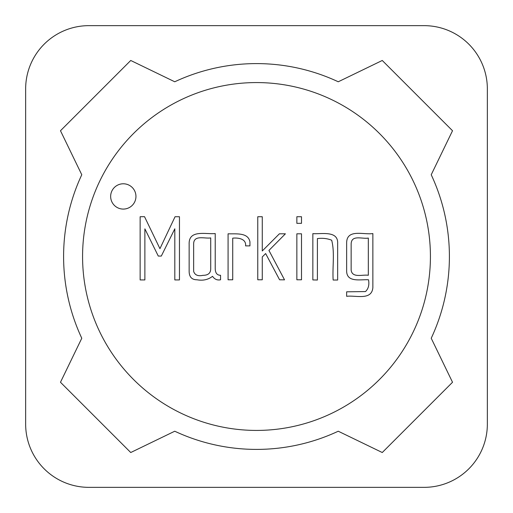 <?xml version="1.0" encoding="UTF-8"?>
<svg xmlns="http://www.w3.org/2000/svg" width="513" height="513" viewBox="0 0 513 513"><rect width="100%" height="100%" fill="white"/><g stroke="black" fill="none" stroke-linecap="round" stroke-linejoin="round"><path stroke-width="0.77" d="M430.426 256.5A173.926 173.926 0 0 1 169.534 407.123A173.926 173.926 0 0 1 169.534 105.877A173.926 173.926 0 0 1 430.426 256.5A173.926 173.926 0 0 1 169.534 407.123A173.926 173.926 0 0 1 169.534 105.877A173.926 173.926 0 0 1 430.426 256.5M228.08 279.784L228.08 233.806C236.397 234.063 248.209 232.344 249.946 241.924L249.946 245.887L245.592 245.887C246.362 239.007 238.757 237.583 232.729 238.154L232.729 279.784L228.08 279.784M257.77 279.784L257.77 216.73L262.271 216.73L262.271 250.972L279.393 233.806L285.408 233.806L268.927 250.434L284.529 279.835L279.585 279.784L265.644 253.563L262.271 256.942L262.271 279.784L257.77 279.784M135.951 196.428A12.652 12.652 0 0 0 116.977 185.475A12.652 12.652 0 0 0 116.977 207.387A12.652 12.652 0 0 0 135.951 196.428M212.523 276.308C208.188 279.694 203.013 280.855 197.018 279.784C191.779 279.777 189.156 276.905 189.143 271.172L189.143 244.175C188.592 229.337 205.893 234.46 215.216 233.556L215.216 268.241C215.236 272.935 217.012 275.282 220.545 275.282L220.545 279.784C217.3 280.464 214.626 279.309 212.523 276.308M174.811 279.931L174.811 228.817L161.313 256.058L158.28 256.058L144.878 228.862L144.878 279.931L140.132 279.931L140.132 216.73L144.531 216.685L159.941 248.677L175.055 216.73L179.46 216.73L179.46 279.931L174.811 279.931M296.854 279.784L296.854 233.806L301.503 233.806L301.503 279.784L296.854 279.784M312.847 279.931L312.847 233.659C321.42 234.21 338.311 230.337 337.65 243.489L337.65 280.027L333.149 280.027C332.315 266.984 334.906 252.717 331.68 240.212C327.3 238.462 322.542 237.923 317.4 238.596L317.4 280.027L312.847 279.931M301.503 216.73L301.503 223.335L296.854 223.335L296.854 216.73L301.503 216.73M372.868 233.556L372.868 287.562C371.771 300.881 355.496 295.09 346.647 296.315L346.647 291.814L365.48 291.57C368.424 288.787 369.437 284.862 368.514 279.784C360.786 279.239 346.91 282.855 346.647 271.172L346.647 243.047C346.628 228.497 363.839 235.025 372.868 233.556M210.715 268.729L210.715 237.91C204.892 238.911 193.709 234.569 193.645 243.931L193.645 271.422C194.895 275.096 197.992 276.404 202.936 275.334C208.124 275.334 210.715 273.134 210.715 268.729M368.321 275.282L368.321 238.058C362.3 239.257 351.219 234.319 351.149 244.22L351.149 270.197C352.335 278.328 362.697 274.333 368.321 275.282M88.896 487.35L424.104 487.35A63.246 63.246 0 0 0 487.35 424.104L487.35 88.896A63.246 63.246 0 0 0 424.104 25.65L88.896 25.65A63.246 63.246 0 0 0 25.65 88.896L25.65 424.104A63.246 63.246 0 0 0 88.896 487.35M174.747 431.221L130.738 452.524L60.476 382.262L81.779 338.253A192.901 192.901 0 0 1 81.779 174.747A192.901 192.901 0 0 0 81.779 338.253L60.476 382.262L130.738 452.524L174.747 431.221A192.901 192.901 0 0 0 338.253 431.221A192.901 192.901 0 0 1 174.747 431.221M81.779 174.747L60.476 130.738L130.738 60.476L174.747 81.779A192.901 192.901 0 0 1 338.253 81.779A192.901 192.901 0 0 0 174.747 81.779L130.738 60.476L60.476 130.738L81.779 174.747M338.253 81.779L382.262 60.476L452.524 130.738L431.221 174.747A192.901 192.901 0 0 1 431.221 338.253A192.901 192.901 0 0 0 431.221 174.747L452.524 130.738L382.262 60.476L338.253 81.779M431.221 338.253L452.524 382.262L382.262 452.524L338.253 431.221L382.262 452.524L452.524 382.262L431.221 338.253"/></g></svg>
